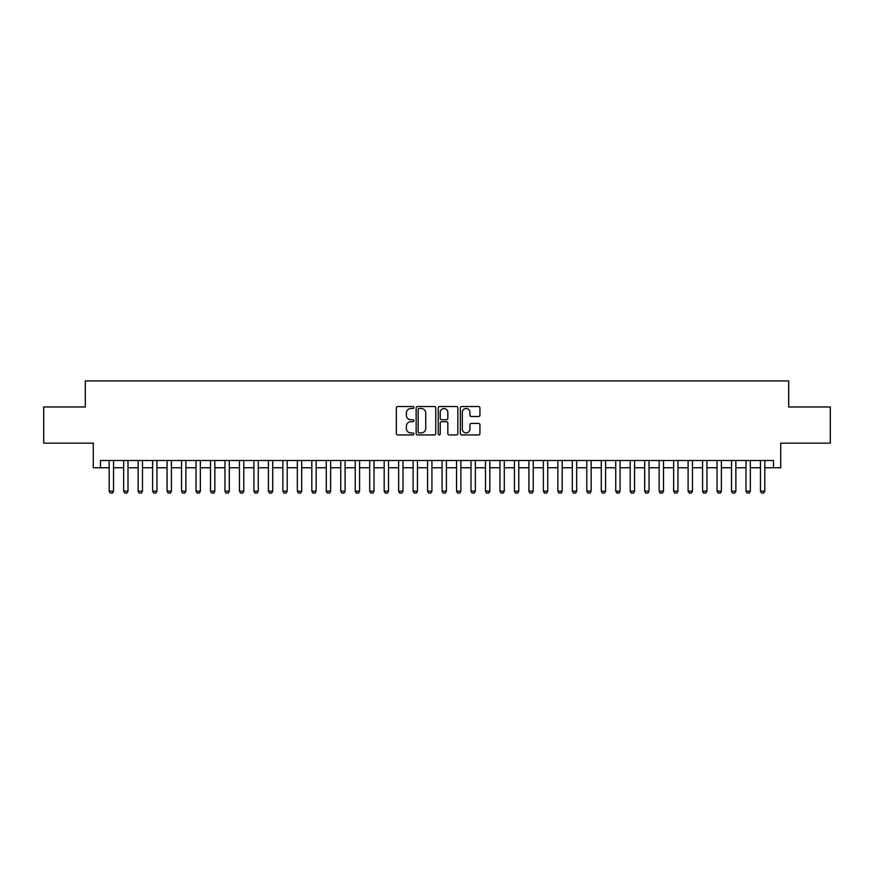 <?xml version="1.0" encoding="UTF-8"?>
<svg xmlns="http://www.w3.org/2000/svg" width="874" height="874" viewBox="0 0 874 874"><rect width="100%" height="100%" fill="white"/><g stroke="black" fill="none" stroke-linecap="round" stroke-linejoin="round"><path stroke-width="1.31" d="M413.839 407.502A0.994 0.994 0 0 0 412.845 406.508L397.757 406.508A1.42 1.42 0 0 0 396.337 407.929L396.337 433.504A1.42 1.42 0 0 0 397.757 434.924L412.845 434.924A0.994 0.994 0 0 0 413.839 433.93A0.994 0.994 0 0 0 412.845 432.936L410.9 432.936A4.545 4.545 0 0 1 406.355 428.391L406.355 426.261A4.545 4.545 0 0 1 410.9 421.716L412.845 421.716A0.994 0.994 0 0 0 413.839 420.722A0.994 0.994 0 0 0 412.845 419.728L410.9 419.728A4.545 4.545 0 0 1 406.355 415.183L406.355 413.041A4.545 4.545 0 0 1 410.9 408.497L412.845 408.497A0.994 0.994 0 0 0 413.839 407.502M478.515 416.527A1.42 1.42 0 0 0 479.935 415.106L479.935 407.929A1.42 1.42 0 0 0 478.515 406.508L461.756 406.508A1.42 1.42 0 0 0 460.336 407.929L460.336 433.504A1.42 1.42 0 0 0 461.756 434.924L478.515 434.924A1.42 1.42 0 0 0 479.935 433.504L479.935 424.84A1.42 1.42 0 0 0 478.515 423.42L471.348 423.42A1.42 1.42 0 0 0 469.928 424.84L469.928 429.134A3.802 3.802 0 0 1 466.126 432.936A3.802 3.802 0 0 1 462.324 429.134L462.324 412.299A3.802 3.802 0 0 1 466.126 408.497A3.802 3.802 0 0 1 469.928 412.299L469.928 415.106A1.42 1.42 0 0 0 471.348 416.527L478.515 416.527M100.51 467.754L100.51 460.522L773.49 460.522L773.49 467.754L780.733 467.754L780.733 443.151L830.3 443.151L830.3 406.967L788.687 406.967L788.687 380.922L85.313 380.922L85.313 406.967L43.7 406.967L43.7 443.151L93.267 443.151L93.267 467.754L109.184 467.754M435.755 407.929A1.42 1.42 0 0 0 434.334 406.508L417.575 406.508A1.42 1.42 0 0 0 416.155 407.929L416.155 433.504A1.42 1.42 0 0 0 417.575 434.924L434.334 434.924A1.42 1.42 0 0 0 435.755 433.504L435.755 407.929M439.666 406.508L456.425 406.508A1.42 1.42 0 0 1 457.845 407.929L457.845 433.504A1.42 1.42 0 0 1 456.425 434.924L449.258 434.924A1.42 1.42 0 0 1 447.838 433.504L447.838 423.136A1.42 1.42 0 0 0 446.406 421.716L441.654 421.716A1.42 1.42 0 0 0 440.234 423.136L440.234 433.93A0.994 0.994 0 0 1 439.24 434.924A0.994 0.994 0 0 1 438.245 433.93L438.245 407.929A1.42 1.42 0 0 1 439.666 406.508M113.533 467.754L123.66 467.754M128.008 467.754L138.136 467.754M142.473 467.754L152.611 467.754M156.949 467.754L167.076 467.754M171.424 467.754L181.552 467.754M185.9 467.754L196.027 467.754M200.365 467.754L210.503 467.754M214.84 467.754L224.968 467.754M229.316 467.754L239.443 467.754M243.791 467.754L253.919 467.754M258.256 467.754L268.394 467.754M272.732 467.754L282.859 467.754M287.207 467.754L297.335 467.754M301.683 467.754L311.81 467.754M316.148 467.754L326.286 467.754M330.623 467.754L340.751 467.754M345.099 467.754L355.226 467.754M359.575 467.754L369.702 467.754M374.039 467.754L384.178 467.754M388.515 467.754L398.642 467.754M402.99 467.754L413.118 467.754M417.466 467.754L427.594 467.754M431.931 467.754L442.069 467.754M446.406 467.754L456.534 467.754M460.882 467.754L471.01 467.754M475.358 467.754L485.485 467.754M489.822 467.754L499.961 467.754M504.298 467.754L514.425 467.754M518.774 467.754L528.901 467.754M533.249 467.754L543.377 467.754M547.714 467.754L557.852 467.754M562.19 467.754L572.317 467.754M576.665 467.754L586.793 467.754M591.141 467.754L601.268 467.754M605.606 467.754L615.744 467.754M620.081 467.754L630.209 467.754M634.557 467.754L644.684 467.754M649.032 467.754L659.16 467.754M663.497 467.754L673.636 467.754M677.973 467.754L688.1 467.754M692.448 467.754L702.576 467.754M706.924 467.754L717.051 467.754M721.389 467.754L731.527 467.754M735.864 467.754L745.992 467.754M750.34 467.754L760.467 467.754M764.816 467.754L773.49 467.754M419.138 408.497A0.994 0.994 0 0 0 418.143 409.491L418.143 431.942A0.994 0.994 0 0 0 419.138 432.936L421.192 432.936A4.545 4.545 0 0 0 425.736 428.391L425.736 413.041A4.545 4.545 0 0 0 421.192 408.497L419.138 408.497M447.838 412.375A3.802 3.802 0 0 0 444.036 408.573A3.802 3.802 0 0 0 440.234 412.375L440.234 418.307A1.42 1.42 0 0 0 441.654 419.728L446.406 419.728A1.42 1.42 0 0 0 447.838 418.307L447.838 412.375M113.533 460.522L113.533 491.199L112.451 493.078L110.277 493.078L109.184 491.199L109.184 460.522M109.184 491.199L113.533 491.199M128.008 460.522L128.008 491.199L126.916 493.078L124.753 493.078L123.66 491.199L123.66 460.522M123.66 491.199L128.008 491.199M142.473 460.522L142.473 491.199L141.391 493.078L139.217 493.078L138.136 491.199L138.136 460.522M138.136 491.199L142.473 491.199M156.949 460.522L156.949 491.199L155.867 493.078L153.693 493.078L152.611 491.199L152.611 460.522M152.611 491.199L156.949 491.199M171.424 460.522L171.424 491.199L170.343 493.078L168.169 493.078L167.076 491.199L167.076 460.522M167.076 491.199L171.424 491.199M185.9 460.522L185.9 491.199L184.807 493.078L182.644 493.078L181.552 491.199L181.552 460.522M181.552 491.199L185.9 491.199M200.365 460.522L200.365 491.199L199.283 493.078L197.109 493.078L196.027 491.199L196.027 460.522M196.027 491.199L200.365 491.199M214.84 460.522L214.84 491.199L213.759 493.078L211.584 493.078L210.503 491.199L210.503 460.522M210.503 491.199L214.84 491.199M229.316 460.522L229.316 491.199L228.234 493.078L226.06 493.078L224.968 491.199L224.968 460.522M224.968 491.199L229.316 491.199M243.791 460.522L243.791 491.199L242.699 493.078L240.536 493.078L239.443 491.199L239.443 460.522M239.443 491.199L243.791 491.199M258.256 460.522L258.256 491.199L257.175 493.078L255 493.078L253.919 491.199L253.919 460.522M253.919 491.199L258.256 491.199M272.732 460.522L272.732 491.199L271.65 493.078L269.476 493.078L268.394 491.199L268.394 460.522M268.394 491.199L272.732 491.199M287.207 460.522L287.207 491.199L286.126 493.078L283.952 493.078L282.859 491.199L282.859 460.522M282.859 491.199L287.207 491.199M301.683 460.522L301.683 491.199L300.59 493.078L298.427 493.078L297.335 491.199L297.335 460.522M297.335 491.199L301.683 491.199M316.148 460.522L316.148 491.199L315.066 493.078L312.892 493.078L311.81 491.199L311.81 460.522M311.81 491.199L316.148 491.199M330.623 460.522L330.623 491.199L329.542 493.078L327.368 493.078L326.286 491.199L326.286 460.522M326.286 491.199L330.623 491.199M345.099 460.522L345.099 491.199L344.017 493.078L341.843 493.078L340.751 491.199L340.751 460.522M340.751 491.199L345.099 491.199M359.575 460.522L359.575 491.199L358.482 493.078L356.319 493.078L355.226 491.199L355.226 460.522M355.226 491.199L359.575 491.199M374.039 460.522L374.039 491.199L372.958 493.078L370.784 493.078L369.702 491.199L369.702 460.522M369.702 491.199L374.039 491.199M388.515 460.522L388.515 491.199L387.433 493.078L385.259 493.078L384.178 491.199L384.178 460.522M384.178 491.199L388.515 491.199M402.99 460.522L402.99 491.199L401.898 493.078L399.735 493.078L398.642 491.199L398.642 460.522M398.642 491.199L402.99 491.199M417.466 460.522L417.466 491.199L416.374 493.078L414.21 493.078L413.118 491.199L413.118 460.522M413.118 491.199L417.466 491.199M431.931 460.522L431.931 491.199L430.849 493.078L428.675 493.078L427.594 491.199L427.594 460.522M427.594 491.199L431.931 491.199M446.406 460.522L446.406 491.199L445.325 493.078L443.151 493.078L442.069 491.199L442.069 460.522M442.069 491.199L446.406 491.199M460.882 460.522L460.882 491.199L459.79 493.078L457.626 493.078L456.534 491.199L456.534 460.522M456.534 491.199L460.882 491.199M475.358 460.522L475.358 491.199L474.265 493.078L472.102 493.078L471.01 491.199L471.01 460.522M471.01 491.199L475.358 491.199M489.822 460.522L489.822 491.199L488.741 493.078L486.567 493.078L485.485 491.199L485.485 460.522M485.485 491.199L489.822 491.199M504.298 460.522L504.298 491.199L503.216 493.078L501.042 493.078L499.961 491.199L499.961 460.522M499.961 491.199L504.298 491.199M518.774 460.522L518.774 491.199L517.681 493.078L515.518 493.078L514.425 491.199L514.425 460.522M514.425 491.199L518.774 491.199M533.249 460.522L533.249 491.199L532.157 493.078L529.983 493.078L528.901 491.199L528.901 460.522M528.901 491.199L533.249 491.199M547.714 460.522L547.714 491.199L546.632 493.078L544.458 493.078L543.377 491.199L543.377 460.522M543.377 491.199L547.714 491.199M562.19 460.522L562.19 491.199L561.108 493.078L558.934 493.078L557.852 491.199L557.852 460.522M557.852 491.199L562.19 491.199M576.665 460.522L576.665 491.199L575.573 493.078L573.41 493.078L572.317 491.199L572.317 460.522M572.317 491.199L576.665 491.199M591.141 460.522L591.141 491.199L590.048 493.078L587.874 493.078L586.793 491.199L586.793 460.522M586.793 491.199L591.141 491.199M605.606 460.522L605.606 491.199L604.524 493.078L602.35 493.078L601.268 491.199L601.268 460.522M601.268 491.199L605.606 491.199M620.081 460.522L620.081 491.199L619 493.078L616.826 493.078L615.744 491.199L615.744 460.522M615.744 491.199L620.081 491.199M634.557 460.522L634.557 491.199L633.464 493.078L631.301 493.078L630.209 491.199L630.209 460.522M630.209 491.199L634.557 491.199M649.032 460.522L649.032 491.199L647.94 493.078L645.766 493.078L644.684 491.199L644.684 460.522M644.684 491.199L649.032 491.199M663.497 460.522L663.497 491.199L662.416 493.078L660.241 493.078L659.16 491.199L659.16 460.522M659.16 491.199L663.497 491.199M677.973 460.522L677.973 491.199L676.891 493.078L674.717 493.078L673.636 491.199L673.636 460.522M673.636 491.199L677.973 491.199M692.448 460.522L692.448 491.199L691.356 493.078L689.193 493.078L688.1 491.199L688.1 460.522M688.1 491.199L692.448 491.199M706.924 460.522L706.924 491.199L705.831 493.078L703.657 493.078L702.576 491.199L702.576 460.522M702.576 491.199L706.924 491.199M721.389 460.522L721.389 491.199L720.307 493.078L718.133 493.078L717.051 491.199L717.051 460.522M717.051 491.199L721.389 491.199M735.864 460.522L735.864 491.199L734.783 493.078L732.609 493.078L731.527 491.199L731.527 460.522M731.527 491.199L735.864 491.199M750.34 460.522L750.34 491.199L749.247 493.078L747.084 493.078L745.992 491.199L745.992 460.522M745.992 491.199L750.34 491.199M764.816 460.522L764.816 491.199L763.723 493.078L761.549 493.078L760.467 491.199L760.467 460.522M760.467 491.199L764.816 491.199"/></g></svg>
